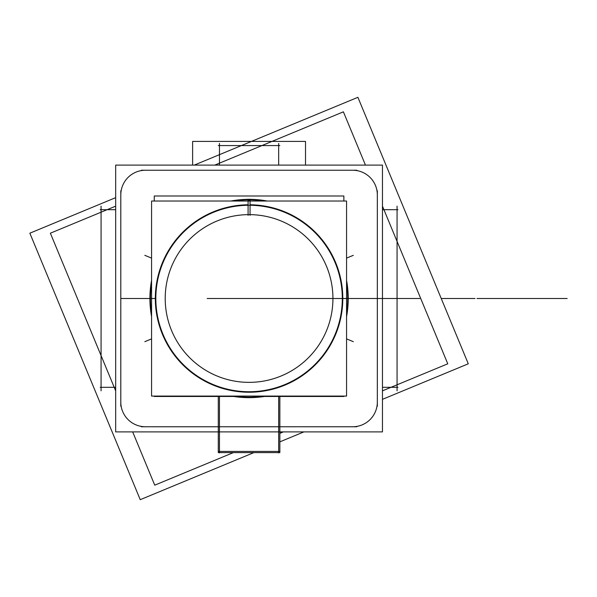 <?xml version="1.0" encoding="UTF-8"?>
<svg xmlns="http://www.w3.org/2000/svg" width="597" height="597" viewBox="0 0 597 597"><rect width="100%" height="100%" fill="white"/><g stroke="black" fill="none" stroke-linecap="round" stroke-linejoin="round"><path stroke-width="0.9" d="M305.515 165.108L305.515 141.422L192.622 141.422L192.622 165.108M278.665 165.108L278.665 143.422M279.851 145.571L218.286 145.571M219.472 143.422L219.472 165.108M356.812 170.235L141.325 170.235M377.319 195.674A24.664 24.664 0 0 0 351.894 170.249M377.334 406.244L377.334 190.756M447.765 363.804L382.461 206.152L447.765 363.804L382.461 390.848L447.765 363.804M365.461 165.108L343.394 111.826L214.763 165.108L343.394 111.826L365.461 165.108M283.374 431.892L279.851 433.355L283.374 431.892M233.367 452.608L154.742 485.174L132.676 431.892L154.742 485.174L233.367 452.608M115.676 390.848L50.372 233.196L115.676 206.152L50.372 233.196L115.676 390.848M120.803 190.756L120.803 406.244M146.243 170.249A24.664 24.664 0 0 0 120.818 195.674M115.676 431.892L115.676 165.108L382.461 165.108L382.461 431.892L115.676 431.892M141.325 426.765L356.812 426.765M351.894 426.751A24.664 24.664 0 0 0 377.319 401.326M120.818 401.326A24.664 24.664 0 0 0 146.243 426.751M248.83 214.636A83.864 83.864 0 0 0 176.481 340.499A83.864 83.864 0 0 0 321.656 340.499A83.864 83.864 0 0 0 249.3 214.636M343.865 195.988L343.865 201.025L343.865 195.988L154.265 195.988L154.265 201.025L154.265 195.988L154.265 201.025L154.265 195.988L343.865 195.988L343.865 201.025L343.865 195.988L154.265 195.988L343.865 195.988M343.865 396.08L343.865 396.475L264.359 396.475L343.865 396.475L264.359 396.475L343.865 396.475L343.865 396.08M154.265 396.08L154.265 396.475L233.778 396.475L154.265 396.475L154.265 396.08L154.265 396.475L233.778 396.475L154.265 396.475L154.265 396.08M353.312 255.322L346.566 258.113M353.312 341.678L346.566 338.887M468.287 363.804L357.901 97.311L194.241 165.108L357.901 97.311L468.287 363.804L382.461 399.348L468.287 363.804M303.895 431.892L279.851 441.855L303.895 431.892M253.889 452.608L140.235 499.689L29.85 233.196L115.676 197.652L29.85 233.196L140.235 499.689L253.889 452.608M382.461 387.296L397.953 387.296M397.065 390.848L397.065 206.152M397.953 209.704L382.461 209.704M144.825 341.678L151.571 338.887M144.825 255.322L151.571 258.113M248.792 199.838A98.662 98.662 0 0 0 233.808 201.025A98.662 98.662 0 0 1 248.792 199.838M151.571 283.381A98.662 98.662 0 0 0 151.571 313.619A98.662 98.662 0 0 1 151.571 283.381M234.487 396.08A98.662 98.662 0 0 0 263.65 396.08A98.662 98.662 0 0 1 234.487 396.08M346.566 313.619A98.662 98.662 0 0 0 346.566 283.381A98.662 98.662 0 0 1 346.566 313.619M264.329 201.025A98.662 98.662 0 0 0 249.345 199.838A98.662 98.662 0 0 1 264.329 201.025M250.053 215.345L250.053 199.137M248.083 199.137L248.083 215.345M151.571 201.025L151.571 396.08L346.566 396.08L346.566 201.025L151.571 201.025M250.053 204.771A93.729 93.729 0 0 1 330.074 345.648A93.729 93.729 0 0 1 168.055 345.648A93.729 93.729 0 0 1 248.083 204.771A93.729 93.729 0 0 0 168.055 345.648A93.729 93.729 0 0 0 330.074 345.648A93.729 93.729 0 0 0 250.053 204.771A93.729 93.729 0 0 1 330.074 345.648A93.729 93.729 0 0 1 168.055 345.648A93.729 93.729 0 0 1 248.083 204.771A93.729 93.729 0 0 0 168.055 345.648A93.729 93.729 0 0 0 330.074 345.648A93.729 93.729 0 0 0 250.053 204.771A93.729 93.729 0 0 1 330.074 345.648A93.729 93.729 0 0 1 168.055 345.648A93.729 93.729 0 0 1 248.083 204.771M248.792 201.025L248.792 199.338A99.162 99.162 0 0 0 230.867 201.025M248.807 205.264A93.236 93.236 0 0 0 168.369 345.193A93.236 93.236 0 0 0 329.768 345.193A93.236 93.236 0 0 0 249.33 205.264M249.337 201.025L249.345 199.338A99.162 99.162 0 0 1 267.262 201.025M151.571 280.426A99.162 99.162 0 0 0 151.571 316.574M231.435 396.08A99.162 99.162 0 0 0 266.702 396.08M346.566 316.574A99.162 99.162 0 0 0 346.566 280.426M218.286 396.08L218.286 452.608L279.851 452.608L279.851 396.08M279.851 451.429L218.286 451.429M218.286 452.608L279.851 452.608M278.665 396.08L278.665 452.922M219.472 396.08L219.472 452.922M115.676 209.704L100.184 209.704M101.072 206.152L101.072 390.848M100.184 387.296L115.676 387.296M404.05 298.5L224.405 298.5L404.05 298.5M275.71 298.5L222.427 298.5L275.71 298.5M307.88 298.5L331.85 298.5M258.934 298.5L239.203 298.5M254.688 298.5L342.111 298.5L254.688 298.5M214.621 298.5C188.451 298.5 188.451 298.5 214.621 298.5L283.209 298.5M345.7 298.5L251.098 298.5M345.835 298.5L250.964 298.5L345.835 298.5M207.137 298.5C202.413 298.5 202.413 298.5 207.137 298.5L291 298.5C295.724 298.5 295.724 298.5 291 298.5M145.467 298.5L120.803 298.5L145.467 298.5M401.55 298.5L310.798 298.5L401.55 298.5M348.23 298.5L328.537 298.5M342.141 298.5L254.665 298.5M410.355 298.5L255.374 298.5M214.532 298.5L283.597 298.5M343.857 298.5L265.068 298.5M317.955 298.5L301.127 298.5L317.955 298.5M328.492 298.5L268.307 298.5L328.492 298.5M294.552 298.5L266.68 298.5L294.552 298.5M278.665 298.5L219.472 298.5L278.665 298.5M441.235 298.5L475.011 298.5L441.235 298.5M567.15 298.5L476.981 298.5L567.15 298.5M357.596 298.5L419.781 298.5L357.596 298.5M252.397 298.5L296.799 298.5L252.397 298.5M155.832 298.5L140.534 298.5L155.832 298.5M339.462 298.5L257.337 298.5L339.462 298.5M341.581 298.5L255.218 298.5M273.732 298.5L224.405 298.5M253.747 298.5L408.729 298.5L253.747 298.5"/></g></svg>
